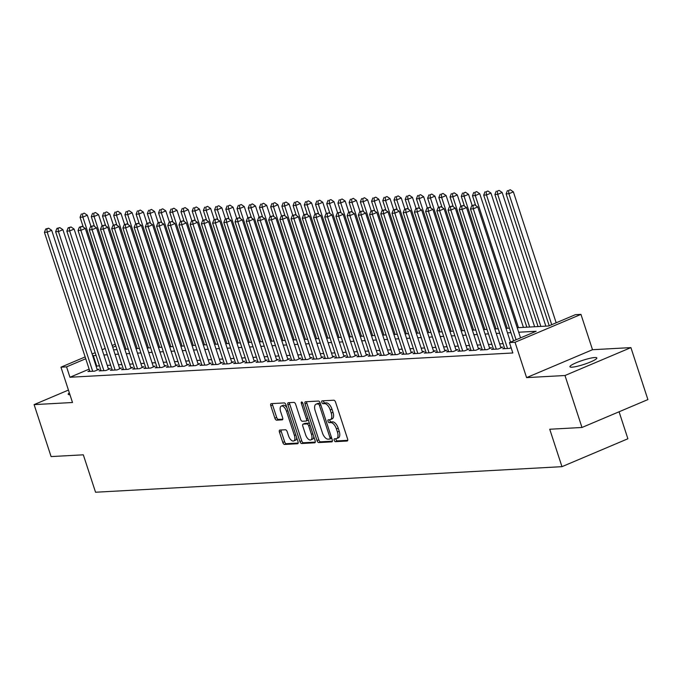 <?xml version="1.0" encoding="UTF-8"?>
<svg xmlns="http://www.w3.org/2000/svg" width="682" height="682" viewBox="0 0 682 682"><rect width="100%" height="100%" fill="white"/><g stroke="black" fill="none" stroke-linecap="round" stroke-linejoin="round"><path stroke-width="1.02" d="M334.214 440.274A1.517 0.733 -112.9 0 0 335.45 441.663L347.147 441.024A2.174 1.049 -112.9 0 0 347.326 440.981A2.174 1.049 -112.9 0 0 347.581 438.918L335.578 402.192A2.174 1.049 -112.9 0 0 333.805 400.215L322.117 400.854A1.517 0.733 -112.9 0 0 321.989 400.88A1.517 0.733 -112.9 0 0 321.81 402.32A1.517 0.733 -112.9 0 0 323.046 403.71L324.564 403.625A6.948 3.367 -112.9 0 1 330.216 409.959L331.213 413.019A6.948 3.367 -112.9 0 1 330.403 419.618A6.948 3.367 -112.9 0 1 329.832 419.745L328.315 419.831A1.517 0.733 -112.9 0 0 328.195 419.856A1.517 0.733 -112.9 0 0 328.016 421.297A1.517 0.733 -112.9 0 0 329.253 422.687L330.761 422.601A6.948 3.367 -112.9 0 1 336.422 428.935L337.42 431.996A6.948 3.367 -112.9 0 1 336.61 438.594A6.948 3.367 -112.9 0 1 336.03 438.722L334.521 438.807A1.517 0.733 -112.9 0 0 334.393 438.833A1.517 0.733 -112.9 0 0 334.214 440.274M335.868 438.731A1.517 0.733 -112.9 0 0 335.996 439.523A1.517 0.733 -112.9 0 0 337.232 440.904L347.735 440.333M323.464 400.777A1.517 0.733 -112.9 0 0 323.592 401.57A1.517 0.733 -112.9 0 0 324.828 402.951L326.346 402.874L324.564 403.625M329.662 419.754A1.517 0.733 -112.9 0 0 329.798 420.547A1.517 0.733 -112.9 0 0 331.034 421.928L332.543 421.851L330.761 422.601M571.968 367.18A14.16 2.131 -18.1 0 0 587.424 363.199A14.16 2.131 -18.1 0 0 596.835 357.956A14.16 2.131 -18.1 0 0 594.781 357.53A14.16 2.131 -18.1 0 0 579.325 361.52A14.16 2.131 -18.1 0 0 569.913 366.754A14.16 2.131 -18.1 0 0 571.968 367.18M279.876 430.061A2.174 1.049 -112.9 0 0 279.697 430.103A2.174 1.049 -112.9 0 0 279.45 432.166L282.817 442.473A2.174 1.049 -112.9 0 0 284.582 444.451L297.565 443.735A2.174 1.049 -112.9 0 0 297.744 443.701A2.174 1.049 -112.9 0 0 298 441.638L285.997 404.912A2.174 1.049 -112.9 0 0 284.232 402.926L271.24 403.642A2.174 1.049 -112.9 0 0 271.061 403.684A2.174 1.049 -112.9 0 0 270.805 405.739L274.88 418.185A2.174 1.049 -112.9 0 0 276.645 420.172L282.203 419.865A2.174 1.049 -112.9 0 0 282.382 419.822A2.174 1.049 -112.9 0 0 282.638 417.759L280.617 411.587A5.806 2.813 -112.9 0 1 281.299 406.08A5.806 2.813 -112.9 0 1 286.508 411.272L294.411 435.448A5.806 2.813 -112.9 0 1 293.729 440.956A5.806 2.813 -112.9 0 1 288.52 435.772L287.207 431.74A2.174 1.049 -112.9 0 0 285.434 429.762L279.876 430.061M89.137 369.132L69.956 377.257L66.555 366.865L60.954 367.172L85.148 356.925M581.976 427.478L564.986 375.509L630.91 347.607L647.9 399.584L581.976 427.478L549.735 429.242L561.968 466.667L95.548 492.233L83.323 454.817L51.09 456.582L34.1 404.614L72.505 402.508L60.954 367.172M630.91 347.607L592.513 349.713L526.589 377.615L564.986 375.509M526.589 377.615L515.038 342.27L509.428 342.586L536.154 331.273L518.687 332.228M69.956 377.257L512.83 352.978L509.428 342.586M317.036 440.589A2.174 1.049 -112.9 0 0 318.809 442.575L331.793 441.859A2.174 1.049 -112.9 0 0 331.972 441.817A2.174 1.049 -112.9 0 0 332.228 439.762L320.225 403.036A2.174 1.049 -112.9 0 0 318.451 401.05L305.468 401.766A2.174 1.049 -112.9 0 0 305.289 401.809A2.174 1.049 -112.9 0 0 305.033 403.863L317.036 440.589L318.818 439.839A2.174 1.049 -112.9 0 0 320.591 441.817L332.39 441.169M314.683 442.797L301.691 443.513A2.174 1.049 -112.9 0 1 299.927 441.535L287.923 404.801A2.174 1.049 -112.9 0 1 288.179 402.747A2.174 1.049 -112.9 0 1 288.358 402.704L293.916 402.397A2.174 1.049 -112.9 0 1 295.681 404.375L300.549 419.277A2.174 1.049 -112.9 0 0 302.314 421.254L306.005 421.05A2.174 1.049 -112.9 0 0 306.184 421.007A2.174 1.049 -112.9 0 0 306.44 418.953L301.367 403.446A1.517 0.733 -112.9 0 1 301.546 402.005A1.517 0.733 -112.9 0 1 302.91 403.36L315.118 440.7A2.174 1.049 -112.9 0 1 314.862 442.763A2.174 1.049 -112.9 0 1 314.683 442.797L315.016 442.661M68.439 390.078L34.1 404.614M504.518 348.025L502.762 348.766L509.488 348.4L511.108 347.718M493.299 348.638L491.552 349.38L498.278 349.014L502.728 347.129L500.767 347.24M482.089 349.252L480.333 350.002L487.059 349.627L491.517 347.743L489.557 347.854M470.878 349.875L469.122 350.616L475.848 350.241L480.307 348.357L478.346 348.468M459.668 350.488L457.912 351.23L464.638 350.855L469.097 348.971L467.127 349.082M448.458 351.102L446.701 351.844L453.428 351.477L457.878 349.585L455.917 349.695M437.239 351.716L435.491 352.458L442.217 352.091L446.667 350.207L444.707 350.309M426.028 352.33L424.272 353.071L431.007 352.705L435.457 350.821L433.496 350.923M414.818 352.944L413.062 353.685L419.788 353.319L424.247 351.435L422.286 351.537M403.608 353.557L401.851 354.299L408.578 353.932L413.036 352.048L411.076 352.151M392.397 354.171L390.641 354.913L397.367 354.546L401.826 352.662L399.857 352.773M381.178 354.785L379.431 355.527L386.157 355.16L390.607 353.276L388.646 353.387M369.968 355.399L368.212 356.149L374.947 355.774L379.397 353.89L377.436 354.001M358.758 356.021L357.001 356.763L363.728 356.388L368.186 354.504L366.225 354.614M347.547 356.635L345.791 357.377L352.517 357.001L356.976 355.117L355.015 355.228M336.337 357.249L334.581 357.99L341.307 357.624L345.765 355.731L343.796 355.842M325.126 357.862L323.37 358.604L330.097 358.238L334.547 356.354L332.586 356.456M313.908 358.476L312.16 359.218L318.886 358.851L323.336 356.967L321.375 357.07M302.697 359.09L300.941 359.832L307.667 359.465L312.126 357.581L310.165 357.683M291.487 359.704L289.731 360.446L296.457 360.079L300.915 358.195L298.955 358.306M280.276 360.318L278.52 361.059L285.247 360.693L289.705 358.809L287.736 358.92M269.066 360.931L267.31 361.673L274.036 361.307L278.486 359.423L276.525 359.533M257.847 361.545L256.1 362.295L262.826 361.92L267.276 360.036L265.315 360.147M246.637 362.168L244.881 362.909L251.615 362.534L256.065 360.65L254.105 360.761M235.426 362.781L233.67 363.523L240.396 363.156L244.855 361.264L242.894 361.375M224.216 363.395L222.46 364.137L229.186 363.77L233.645 361.878L231.684 361.989M213.006 364.009L211.25 364.751L217.976 364.384L222.434 362.5L220.465 362.602M201.795 364.623L200.039 365.364L206.765 364.998L211.215 363.114L209.255 363.216M190.576 365.237L188.829 365.978L195.555 365.612L200.005 363.728L198.044 363.83M179.366 365.85L177.61 366.592L184.336 366.225L188.795 364.341L186.834 364.452M168.156 366.464L166.399 367.206L173.126 366.839L177.584 364.955L175.624 365.066M156.945 367.078L155.189 367.82L161.915 367.453L166.374 365.569L164.405 365.68M145.735 367.692L143.979 368.442L150.705 368.067L155.155 366.183L153.194 366.294M134.516 368.314L132.768 369.056L139.495 368.681L143.945 366.797L141.984 366.907M123.306 368.928L121.549 369.67L128.284 369.303L132.734 367.41L130.774 367.521M112.095 369.542L110.339 370.283L117.065 369.917L121.524 368.033L119.563 368.135M100.885 370.156L99.129 370.897L105.855 370.531L110.314 368.647L108.353 368.749M503.086 343.668L499.659 343.856M491.875 344.282L488.448 344.47M480.665 344.896L477.238 345.083M469.455 345.51L466.028 345.697M458.244 346.124L454.809 346.311M447.025 346.737L443.598 346.925M435.815 347.351L432.388 347.539M424.605 347.965L421.178 348.152M413.394 348.579L409.967 348.766M402.184 349.193L398.757 349.389M390.965 349.815L387.538 350.002M379.755 350.429L376.328 350.616M368.544 351.042L365.117 351.23M357.334 351.656L353.907 351.844M346.124 352.27L342.696 352.458M334.913 352.884L331.478 353.071M323.694 353.498L320.267 353.685M312.484 354.111L309.057 354.299M301.274 354.725L297.846 354.913M290.063 355.339L286.636 355.535M278.853 355.961L275.426 356.149M267.634 356.575L264.207 356.763M256.423 357.189L252.996 357.377M245.213 357.803L241.786 357.99M234.003 358.417L230.576 358.604M222.792 359.03L219.365 359.218M211.573 359.644L208.146 359.832M200.363 360.258L196.936 360.446M189.153 360.872L185.726 361.059M177.942 361.486L174.515 361.682M166.732 362.108L163.305 362.295M155.522 362.722L152.086 362.909M144.303 363.336L140.876 363.523M133.092 363.949L129.665 364.137M121.882 364.563L118.455 364.751M110.672 365.177L107.245 365.364M99.461 365.791L96.102 366.191M89.674 370.769L87.918 371.511L94.645 371.144L99.103 369.26L97.134 369.363M561.968 466.667L627.892 438.765L619.077 411.775M517.212 327.718L548.626 325.996L575.352 314.683L580.962 314.376L515.038 342.27M592.513 349.713L580.962 314.376M92.113 353.984L95.173 352.688M102.138 349.738L105.199 348.442M112.163 345.501L115.224 344.197M96.06 355.399L92.701 355.799M85.744 358.741L66.555 366.865M510.903 332.654L507.476 332.842M499.693 333.268L496.266 333.455M488.483 333.882L485.055 334.069M477.264 334.504L473.837 334.692M466.053 335.118L462.626 335.305M454.843 335.732L451.416 335.919M443.632 336.345L440.205 336.533M432.422 336.959L428.995 337.147M421.203 337.573L417.776 337.76M409.993 338.187L406.566 338.374M398.782 338.801L395.355 338.988M387.572 339.414L384.145 339.602M376.362 340.028L372.935 340.216M365.151 340.65L361.724 340.838M353.932 341.264L350.505 341.452M342.722 341.878L339.295 342.066M331.512 342.492L328.085 342.679M320.301 343.106L316.874 343.293M309.091 343.719L305.664 343.907M297.872 344.333L294.445 344.521M286.662 344.947L283.235 345.135M275.451 345.561L272.024 345.748M264.241 346.175L260.814 346.371M253.031 346.797L249.603 346.985M241.82 347.411L238.385 347.598M230.601 348.025L227.174 348.212M219.391 348.638L215.964 348.826M208.18 349.252L204.753 349.44M196.97 349.866L193.543 350.054M185.76 350.48L182.333 350.667M174.541 351.094L171.114 351.281M163.33 351.707L159.903 351.895M152.12 352.321L148.693 352.517M140.91 352.944L137.483 353.131M129.699 353.557L126.272 353.745M118.48 354.171L115.053 354.359M107.27 354.785L103.843 354.972M113.579 349.84L117.006 349.653M124.797 349.227L128.225 349.039M136.008 348.613L139.435 348.425M147.218 347.999L150.645 347.811M158.429 347.385L161.856 347.198M169.639 346.771L173.066 346.584M180.849 346.158L184.285 345.97M192.068 345.544L195.495 345.356M203.279 344.93L206.706 344.742M214.489 344.308L217.916 344.12M225.699 343.694L229.126 343.506M236.91 343.08L240.337 342.893M248.129 342.466L251.556 342.279M259.339 341.853L262.766 341.665M270.549 341.239L273.976 341.051M281.76 340.625L285.187 340.437M292.97 340.011L296.397 339.824M304.189 339.397L307.616 339.21M315.399 338.784L318.826 338.596M326.61 338.161L330.037 337.974M337.82 337.547L341.247 337.36M349.031 336.934L352.458 336.746M360.241 336.32L363.677 336.132M371.46 335.706L374.887 335.518M382.67 335.092L386.097 334.905M393.881 334.478L397.308 334.291M405.091 333.865L408.518 333.677M416.301 333.251L419.728 333.063M427.52 332.637L430.947 332.449M438.731 332.015L442.158 331.827M449.941 331.401L453.368 331.213M461.151 330.787L464.578 330.6M472.362 330.173L475.789 329.986M483.581 329.559L487.008 329.372M494.791 328.946L498.218 328.758M506.001 328.332L509.428 328.144M115.821 346.013L112.752 347.308M96.682 365.944L93.281 355.552M69.351 392.866A14.16 2.131 -18.1 0 0 68.183 394.264A14.16 2.131 -18.1 0 0 69.948 394.699M336.61 438.594L338.391 437.835A6.948 3.367 -112.9 0 0 339.201 431.246L337.42 431.996M332.543 421.851A6.948 3.367 -112.9 0 1 338.204 428.185L339.201 431.246M330.403 419.618L332.185 418.859A6.948 3.367 -112.9 0 0 332.995 412.269L331.213 413.019M326.346 402.874A6.948 3.367 -112.9 0 1 331.998 409.209L332.995 412.269M306.661 401.698A2.174 1.049 -112.9 0 0 306.815 403.113L318.818 439.839M329.653 439.072A1.517 0.733 -112.9 0 0 329.773 439.046A1.517 0.733 -112.9 0 0 329.952 437.597L319.415 405.364A1.517 0.733 -112.9 0 0 318.179 403.974L316.584 404.059A6.948 3.367 -112.9 0 0 316.005 404.196A6.948 3.367 -112.9 0 0 315.195 410.786L322.398 432.823A6.948 3.367 -112.9 0 0 328.051 439.157L329.653 439.072M329.883 438.969L331.435 438.313A1.517 0.733 -112.9 0 0 331.554 438.287A1.517 0.733 -112.9 0 0 331.708 438.168M320.318 403.335A1.517 0.733 -112.9 0 0 319.96 403.224L318.179 403.974M316.005 404.196L317.786 403.437A6.948 3.367 -112.9 0 1 318.366 403.309L319.96 403.224M315.272 442.107L303.473 442.754L301.691 443.513M289.543 402.636A2.174 1.049 -112.9 0 0 289.705 404.051L301.708 440.777A2.174 1.049 -112.9 0 0 303.473 442.754M306.337 420.913L307.787 420.3A2.174 1.049 -112.9 0 0 307.966 420.257A2.174 1.049 -112.9 0 0 308.307 419.873M305.604 434.732A5.806 2.813 -112.9 0 0 310.813 439.916A5.806 2.813 -112.9 0 0 311.486 434.408L308.707 425.892A2.174 1.049 -112.9 0 0 306.934 423.906L303.251 424.11A2.174 1.049 -112.9 0 0 303.072 424.153A2.174 1.049 -112.9 0 0 302.817 426.207L305.604 434.732M310.813 439.916L312.595 439.165A5.806 2.813 -112.9 0 0 313.771 436.582M309.5 423.513A2.174 1.049 -112.9 0 0 308.716 423.155L306.934 423.906M304.701 423.496A2.174 1.049 -112.9 0 1 304.854 423.394A2.174 1.049 -112.9 0 1 305.033 423.36L308.716 423.155M293.729 440.956L295.511 440.205A5.806 2.813 -112.9 0 0 296.687 437.622M286.883 407.631A5.806 2.813 -112.9 0 0 283.081 405.33L281.299 406.08M272.433 403.574A2.174 1.049 -112.9 0 0 272.587 404.989L276.662 417.435A2.174 1.049 -112.9 0 0 278.427 419.413L282.791 419.174M281.069 430.001A2.174 1.049 -112.9 0 0 281.231 431.408L284.599 441.714A2.174 1.049 -112.9 0 0 286.363 443.692L298.162 443.053M556.171 322.799L513.376 191.855L508.917 193.739L506.112 193.893L549.215 325.749M551.721 324.683L508.917 193.739L508.533 190.517L510.315 189.767L508.533 190.517M506.112 193.893L507.408 190.585M510.315 189.767L513.376 191.855M520.537 337.88L477.732 206.936L473.282 208.82L516.078 339.764M472.89 205.597L474.672 204.847L471.774 205.666L472.89 205.597L473.282 208.82L470.478 208.973L513.572 340.829M477.732 206.936L474.672 204.847M471.774 205.666L470.478 208.973M545.856 326.149L502.157 192.469L497.707 194.361L494.902 194.515L538.064 326.576M540.869 326.422L497.707 194.361L497.314 191.139L499.096 190.38L497.314 191.139M494.902 194.515L496.198 191.199M499.096 190.38L502.157 192.469M534.637 326.763L490.946 193.083L486.496 194.975L483.691 195.129L526.854 327.19M529.658 327.036L486.496 194.975L486.104 191.753L487.886 190.994L486.104 191.753M483.691 195.129L484.987 191.812M487.886 190.994L490.946 193.083M523.426 327.377L479.736 193.705L475.286 195.589L472.481 195.743L475.678 205.529M518.448 327.65L475.286 195.589L474.894 192.367L476.675 191.608L474.894 192.367M472.481 195.743L473.777 192.426M476.675 191.608L479.736 193.705M472.174 205.495L468.525 194.319L464.067 196.203L461.271 196.356L464.468 206.152M507.238 328.264L464.067 196.203L463.683 192.98L465.465 192.222L463.683 192.98M461.271 196.356L462.558 193.04M465.465 192.222L468.525 194.319M510.511 342.125L466.522 207.55L462.072 209.434L507.527 348.511M461.68 206.22L463.462 205.461L460.563 206.279L461.68 206.22L462.072 209.434L459.267 209.587L504.723 348.664M466.522 207.55L463.462 205.461M460.563 206.279L459.267 209.587M500.972 347.871L455.312 208.163L450.853 210.056L496.308 349.124M450.47 206.834L452.251 206.075L449.344 206.893L450.47 206.834L450.853 210.056L448.057 210.209L493.512 349.278M455.312 208.163L452.251 206.075M449.344 206.893L448.057 210.209M489.761 348.485L444.101 208.786L439.643 210.67L485.098 349.738M439.259 207.447L441.041 206.689L438.134 207.507L439.259 207.447L439.643 210.67L436.847 210.823L482.302 349.892M444.101 208.786L441.041 206.689M438.134 207.507L436.847 210.823M478.551 349.099L432.891 209.4L428.432 211.284L473.888 350.352M428.049 208.061L429.831 207.302L426.923 208.121L428.049 208.061L428.432 211.284L425.628 211.437L471.083 350.505M432.891 209.4L429.831 207.302M426.923 208.121L425.628 211.437M460.964 206.109L457.315 194.933L452.857 196.817L450.052 196.97L453.257 206.765M496.019 328.877L452.857 196.817L452.473 193.594L454.255 192.844L452.473 193.594M450.052 196.97L451.348 193.654M454.255 192.844L457.315 194.933M467.341 349.713L421.672 210.013L417.222 211.897L462.677 350.966M416.83 208.675L418.612 207.916L415.713 208.735L416.83 208.675L417.222 211.897L414.417 212.051L459.873 351.119M421.672 210.013L418.612 207.916M415.713 208.735L414.417 212.051M449.753 206.723L446.105 195.546L441.646 197.43L438.841 197.584L442.047 207.379M484.808 329.491L441.646 197.43L441.263 194.208L443.044 193.458L441.263 194.208M438.841 197.584L440.137 194.268M443.044 193.458L446.105 195.546M456.13 350.335L410.462 210.627L406.012 212.511L451.467 351.58M405.62 209.289L407.401 208.539L404.503 209.348L405.62 209.289L406.012 212.511L403.207 212.665L448.662 351.733M410.462 210.627L407.401 208.539M404.503 209.348L403.207 212.665M438.543 207.337L434.886 196.16L430.436 198.044L427.631 198.198L430.828 207.993M473.598 330.105L430.436 198.044L430.044 194.822L431.825 194.072L430.044 194.822M427.631 198.198L428.927 194.882M431.825 194.072L434.886 196.16M444.911 350.949L399.251 211.241L394.801 213.125L440.257 352.193M394.409 209.903L396.191 209.152L393.292 209.962L394.409 209.903L394.801 213.125L391.997 213.278L437.452 352.347M399.251 211.241L396.191 209.152M393.292 209.962L391.997 213.278M427.333 207.95L423.675 196.774L419.225 198.658L416.421 198.812L419.618 208.607M462.387 330.719L419.225 198.658L418.833 195.436L420.615 194.685L418.833 195.436M416.421 198.812L417.716 195.495M420.615 194.685L423.675 196.774M433.701 351.562L388.041 211.855L383.582 213.739L429.038 352.807M383.199 210.516L384.98 209.766L382.073 210.576L383.199 210.516L383.582 213.739L380.786 213.892L426.241 352.961M388.041 211.855L384.98 209.766M382.073 210.576L380.786 213.892M416.114 208.564L412.465 197.388L408.007 199.272L405.21 199.425L408.407 209.221M451.177 331.333L408.007 199.272L407.623 196.049L409.405 195.299L407.623 196.049M405.21 199.425L406.498 196.118M409.405 195.299L412.465 197.388M404.903 209.178L401.255 198.002L396.796 199.886L393.991 200.039L397.197 209.834M439.967 331.955L396.796 199.886L396.413 196.663L398.194 195.913L396.413 196.663M393.991 200.039L395.287 196.731M398.194 195.913L401.255 198.002M393.693 209.792L390.044 198.615L385.586 200.508L382.781 200.661L385.986 210.448M428.748 332.569L385.586 200.508L385.202 197.286L386.984 196.527L385.202 197.286M382.781 200.661L384.077 197.345M386.984 196.527L390.044 198.615M382.483 210.406L378.825 199.238L374.375 201.122L371.571 201.275L374.776 211.062M417.537 333.183L374.375 201.122L373.983 197.899L375.765 197.141L373.983 197.899M371.571 201.275L372.866 197.959M375.765 197.141L378.825 199.238M371.272 211.019L367.615 199.852L363.165 201.736L360.36 201.889L363.557 211.676M406.327 333.796L363.165 201.736L362.773 198.513L364.555 197.754L362.773 198.513M360.36 201.889L361.656 198.573M364.555 197.754L367.615 199.852M360.053 211.642L356.405 200.465L351.955 202.349L349.15 202.503L352.347 212.298M395.117 334.41L351.955 202.349L351.562 199.127L353.344 198.368L351.562 199.127M349.15 202.503L350.446 199.187M353.344 198.368L356.405 200.465M348.843 212.255L345.194 201.079L340.736 202.963L337.94 203.117L341.136 212.912M383.906 335.024L340.736 202.963L340.352 199.741L342.134 198.991L340.352 199.741M337.94 203.117L339.227 199.8M342.134 198.991L345.194 201.079M337.633 212.869L333.984 201.693L329.525 203.577L326.721 203.73L329.926 213.526M372.687 335.638L329.525 203.577L329.142 200.355L330.923 199.604L329.142 200.355M326.721 203.73L328.016 200.414M330.923 199.604L333.984 201.693M326.422 213.483L322.765 202.307L318.315 204.191L315.51 204.344L318.716 214.139M361.477 336.252L318.315 204.191L317.923 200.968L319.705 200.218L317.923 200.968M315.51 204.344L316.806 201.028M319.705 200.218L322.765 202.307M315.212 214.097L311.555 202.921L307.105 204.805L304.3 204.958L307.497 214.753M350.267 336.865L307.105 204.805L306.712 201.582L308.494 200.832L306.712 201.582M304.3 204.958L305.596 201.65M308.494 200.832L311.555 202.921M304.002 214.711L300.344 203.534L295.894 205.418L293.09 205.572L296.286 215.367M339.056 337.479L295.894 205.418L295.502 202.196L297.284 201.446L295.502 202.196M293.09 205.572L294.385 202.264M297.284 201.446L300.344 203.534M292.783 215.324L289.134 204.148L284.675 206.032L281.879 206.186L285.076 215.981M327.846 338.102L284.675 206.032L284.292 202.818L286.073 202.06L284.292 202.818M281.879 206.186L283.166 202.878M286.073 202.06L289.134 204.148M422.49 352.176L376.831 212.469L372.372 214.353L417.827 353.429M371.988 211.13L373.77 210.38L370.863 211.198L371.988 211.13L372.372 214.353L369.567 214.506L415.023 353.583M376.831 212.469L373.77 210.38M370.863 211.198L369.567 214.506M411.28 352.79L365.62 213.082L361.162 214.966L406.617 354.043M360.778 211.744L362.56 210.994L359.653 211.812L360.778 211.744L361.162 214.966L358.357 215.12L403.812 354.197M365.62 213.082L362.56 210.994M359.653 211.812L358.357 215.12M400.07 353.404L354.401 213.696L349.951 215.58L395.407 354.657M349.559 212.366L351.341 211.608L348.442 212.426L349.559 212.366L349.951 215.58L347.147 215.734L392.602 354.81M354.401 213.696L351.341 211.608M348.442 212.426L347.147 215.734M388.859 354.018L343.191 214.31L338.741 216.203L384.196 355.271M338.349 212.98L340.13 212.221L337.232 213.04L338.349 212.98L338.741 216.203L335.936 216.356L381.391 355.424M343.191 214.31L340.13 212.221M337.232 213.04L335.936 216.356M377.64 354.631L331.981 214.932L327.522 216.816L372.977 355.885M327.138 213.594L328.92 212.835L326.013 213.654L327.138 213.594L327.522 216.816L324.726 216.97L370.181 356.038M331.981 214.932L328.92 212.835M326.013 213.654L324.726 216.97M366.43 355.245L320.77 215.546L316.312 217.43L361.767 356.498M315.928 214.208L317.71 213.449L314.803 214.267L315.928 214.208L316.312 217.43L313.507 217.584L358.962 356.652M320.77 215.546L317.71 213.449M314.803 214.267L313.507 217.584M355.22 355.859L309.56 216.16L305.101 218.044L350.557 357.112M304.718 214.821L306.499 214.063L303.592 214.881L304.718 214.821L305.101 218.044L302.297 218.197L347.752 357.266M309.56 216.16L306.499 214.063M303.592 214.881L302.297 218.197M344.009 356.481L298.341 216.774L293.891 218.658L339.346 357.726M293.499 215.435L295.28 214.685L292.382 215.495L293.499 215.435L293.891 218.658L291.086 218.811L336.541 357.88M298.341 216.774L295.28 214.685M292.382 215.495L291.086 218.811M332.799 357.095L287.131 217.388L282.68 219.272L328.136 358.34M282.288 216.049L284.07 215.299L281.172 216.109L282.288 216.049L282.68 219.272L279.876 219.425L325.331 358.493M287.131 217.388L284.07 215.299M281.172 216.109L279.876 219.425M321.58 357.709L275.92 218.001L271.47 219.885L316.925 358.954M271.078 216.663L272.86 215.913L269.961 216.723L271.078 216.663L271.47 219.885L268.665 220.039L314.121 359.107M275.92 218.001L272.86 215.913M269.961 216.723L268.665 220.039M310.37 358.323L264.71 218.615L260.251 220.499L305.707 359.576M259.868 217.277L261.649 216.526L258.742 217.345L259.868 217.277L260.251 220.499L257.455 220.653L302.91 359.729M264.71 218.615L261.649 216.526M258.742 217.345L257.455 220.653M299.159 358.937L253.499 219.229L249.041 221.113L294.496 360.19M248.657 217.89L250.439 217.14L247.532 217.959L248.657 217.89L249.041 221.113L246.236 221.266L291.691 360.343M253.499 219.229L250.439 217.14M247.532 217.959L246.236 221.266M281.572 215.938L277.924 204.762L273.465 206.655L270.66 206.808L273.866 216.595M316.627 338.715L273.465 206.655L273.081 203.432L274.863 202.673L273.081 203.432M270.66 206.808L271.956 203.492M274.863 202.673L277.924 204.762M270.362 216.552L266.713 205.384L262.255 207.268L259.45 207.422L262.655 217.208M305.417 339.329L262.255 207.268L261.871 204.046L263.653 203.287L261.871 204.046M259.45 207.422L260.746 204.106M263.653 203.287L266.713 205.384M259.151 217.166L255.494 205.998L251.044 207.882L248.239 208.036L251.445 217.822M294.206 339.943L251.044 207.882L250.652 204.66L252.434 203.901L250.652 204.66M248.239 208.036L249.535 204.719M252.434 203.901L255.494 205.998M247.941 217.788L244.284 206.612L239.834 208.496L237.029 208.649L240.226 218.445M282.996 340.557L239.834 208.496L239.442 205.273L241.223 204.515L239.442 205.273M237.029 208.649L238.325 205.333M241.223 204.515L244.284 206.612M287.949 359.55L242.289 219.843L237.83 221.727L283.286 360.804M237.438 218.513L239.22 217.754L236.322 218.572L237.438 218.513L237.83 221.727L235.026 221.88L280.481 360.957M242.289 219.843L239.22 217.754M236.322 218.572L235.026 221.88M276.739 360.164L231.07 220.457L226.62 222.349L272.075 361.417M226.228 219.127L228.01 218.368L225.111 219.186L226.228 219.127L226.62 222.349L223.815 222.502L269.271 361.571M231.07 220.457L228.01 218.368M225.111 219.186L223.815 222.502M265.52 360.778L219.86 221.079L215.41 222.963L260.865 362.031M215.018 219.74L216.799 218.982L213.901 219.8L215.018 219.74L215.41 222.963L212.605 223.116L258.06 362.185M219.86 221.079L216.799 218.982M213.901 219.8L212.605 223.116M254.309 361.392L208.649 221.693L204.191 223.577L249.646 362.645M203.807 220.354L205.589 219.595L202.682 220.414L203.807 220.354L204.191 223.577L201.395 223.73L246.85 362.798M208.649 221.693L205.589 219.595M202.682 220.414L201.395 223.73M236.722 218.402L233.073 207.226L228.615 209.11L225.819 209.263L229.016 219.058M271.786 341.171L228.615 209.11L228.231 205.887L230.013 205.137L228.231 205.887M225.819 209.263L227.106 205.947M230.013 205.137L233.073 207.226M243.099 362.006L197.439 222.306L192.98 224.19L238.436 363.259M192.597 220.968L194.379 220.209L191.471 221.028L192.597 220.968L192.98 224.19L190.176 224.344L235.631 363.412M197.439 222.306L194.379 220.209M191.471 221.028L190.176 224.344M225.512 219.016L221.863 207.84L217.405 209.724L214.6 209.877L217.805 219.672M260.575 341.784L217.405 209.724L217.021 206.501L218.803 205.751L217.021 206.501M214.6 209.877L215.896 206.561M218.803 205.751L221.863 207.84M231.889 362.628L186.229 222.92L181.77 224.804L227.225 363.873M181.386 221.582L183.168 220.832L180.261 221.641L181.386 221.582L181.77 224.804L178.965 224.958L224.421 364.026M186.229 222.92L183.168 220.832M180.261 221.641L178.965 224.958M214.301 219.63L210.653 208.453L206.194 210.337L203.389 210.491L206.595 220.286M249.356 342.398L206.194 210.337L205.811 207.115L207.592 206.365L205.811 207.115M203.389 210.491L204.685 207.175M207.592 206.365L210.653 208.453M220.678 363.242L175.01 223.534L170.56 225.418L216.015 364.486M170.168 222.196L171.949 221.445L169.051 222.255L170.168 222.196L170.56 225.418L167.755 225.572L213.21 364.64M175.01 223.534L171.949 221.445M169.051 222.255L167.755 225.572M203.091 220.243L199.434 209.067L194.984 210.951L192.179 211.105L195.384 220.9M238.146 343.012L194.984 210.951L194.592 207.729L196.373 206.978L194.592 207.729M192.179 211.105L193.475 207.797M196.373 206.978L199.434 209.067M209.468 363.856L163.799 224.148L159.349 226.032L204.805 365.1M158.957 222.809L160.739 222.059L157.84 222.869L158.957 222.809L159.349 226.032L156.545 226.185L202 365.254M163.799 224.148L160.739 222.059M157.84 222.869L156.545 226.185M191.881 220.857L188.223 209.681L183.773 211.565L180.969 211.718L184.166 221.514M226.935 343.626L183.773 211.565L183.381 208.342L185.163 207.592L183.381 208.342M180.969 211.718L182.265 208.411M185.163 207.592L188.223 209.681M198.249 364.469L152.589 224.762L148.13 226.646L193.586 365.723M147.747 223.423L149.529 222.673L146.621 223.491L147.747 223.423L148.13 226.646L145.334 226.799L190.79 365.876M152.589 224.762L149.529 222.673M146.621 223.491L145.334 226.799M180.67 221.471L177.013 210.295L172.563 212.179L169.758 212.332L172.955 222.127M215.725 344.248L172.563 212.179L172.171 208.965L173.953 208.206L172.171 208.965M169.758 212.332L171.054 209.024M173.953 208.206L177.013 210.295M187.038 365.083L141.379 225.375L136.92 227.259L182.375 366.336M136.536 224.037L138.318 223.287L135.411 224.105L136.536 224.037L136.92 227.259L134.124 227.413L179.579 366.49M141.379 225.375L138.318 223.287M135.411 224.105L134.124 227.413M169.451 222.085L165.803 210.909L161.344 212.801L158.548 212.955L161.745 222.741M204.515 344.862L161.344 212.801L160.961 209.579L162.742 208.82L160.961 209.579M158.548 212.955L159.835 209.638M162.742 208.82L165.803 210.909M175.828 365.697L130.168 225.989L125.71 227.873L171.165 366.95M125.326 224.659L127.108 223.901L124.201 224.719L125.326 224.659L125.71 227.873L122.905 228.035L168.36 367.104M130.168 225.989L127.108 223.901M124.201 224.719L122.905 228.035M158.241 222.699L154.592 211.531L150.134 213.415L147.329 213.568L150.534 223.355M193.296 345.476L150.134 213.415L149.75 210.192L151.532 209.434L149.75 210.192M147.329 213.568L148.625 210.252M151.532 209.434L154.592 211.531M164.618 366.311L118.949 226.603L114.499 228.496L159.955 367.564M114.107 225.273L115.889 224.514L112.99 225.333L114.107 225.273L114.499 228.496L111.695 228.649L157.15 367.717M118.949 226.603L115.889 224.514M112.99 225.333L111.695 228.649M147.031 223.312L143.382 212.145L138.923 214.029L136.119 214.182L139.324 223.969M182.085 346.089L138.923 214.029L138.531 210.806L140.322 210.047L138.531 210.806M136.119 214.182L137.414 210.866M140.322 210.047L143.382 212.145M153.407 366.925L107.739 227.225L103.289 229.109L148.744 368.178M102.897 225.887L104.678 225.128L101.78 225.947L102.897 225.887L103.289 229.109L100.484 229.263L145.939 368.331M107.739 227.225L104.678 225.128M101.78 225.947L100.484 229.263M135.82 223.935L132.163 212.758L127.713 214.642L124.908 214.796L128.105 224.591M170.875 346.703L127.713 214.642L127.321 211.42L129.103 210.661L127.321 211.42M124.908 214.796L126.204 211.48M129.103 210.661L132.163 212.758M142.188 367.538L96.529 227.839L92.079 229.723L137.534 368.792M91.686 226.501L93.468 225.742L90.57 226.56L91.686 226.501L92.079 229.723L89.274 229.877L134.729 368.945M96.529 227.839L93.468 225.742M90.57 226.56L89.274 229.877M124.61 224.548L120.953 213.372L116.503 215.256L113.698 215.41L116.895 225.205M159.665 347.317L116.503 215.256L116.111 212.034L117.892 211.284L116.111 212.034M113.698 215.41L114.994 212.093M117.892 211.284L120.953 213.372M130.978 368.152L85.318 228.453L80.86 230.337L126.315 369.405M80.476 227.115L82.258 226.364L79.351 227.174L80.476 227.115L80.86 230.337L78.063 230.49L123.519 369.559M85.318 228.453L82.258 226.364M79.351 227.174L78.063 230.49M113.391 225.162L109.742 213.986L105.284 215.87L102.488 216.024L105.684 225.819M148.454 347.931L105.284 215.87L104.9 212.648L106.682 211.897L104.9 212.648M102.488 216.024L103.775 212.707M106.682 211.897L109.742 213.986M119.768 368.774L74.108 229.067L69.649 230.951L115.105 370.019M69.266 227.728L71.047 226.978L68.14 227.788L69.266 227.728L69.649 230.951L66.845 231.104L112.3 370.173M74.108 229.067L71.047 226.978M68.14 227.788L66.845 231.104M102.181 225.776L98.532 214.6L94.073 216.484L91.269 216.637L94.474 226.433M137.244 348.545L94.073 216.484L93.69 213.261L95.471 212.511L93.69 213.261M91.269 216.637L92.564 213.321M95.471 212.511L98.532 214.6M108.557 369.388L62.897 229.681L58.439 231.565L103.894 370.633M58.055 228.342L59.837 227.592L56.93 228.402L58.055 228.342L58.439 231.565L55.634 231.718L101.089 370.786M62.897 229.681L59.837 227.592M56.93 228.402L55.634 231.718M90.97 226.39L87.322 215.214L82.863 217.098L80.058 217.251L83.264 227.046M126.025 349.158L82.863 217.098L82.479 213.875L84.261 213.125L82.479 213.875M80.058 217.251L81.354 213.943M84.261 213.125L87.322 215.214M97.347 370.002L51.679 230.294L47.229 232.178L92.684 371.247M46.836 228.956L48.618 228.206L45.72 229.016L46.836 228.956L47.229 232.178L44.424 232.332L89.879 371.4M51.679 230.294L48.618 228.206M45.72 229.016L44.424 232.332M337.232 440.904L335.45 441.663M324.828 402.951L323.046 403.71M331.034 421.928L329.253 422.687M338.204 428.185L336.422 428.935M331.998 409.209L330.216 409.959M306.815 403.113L305.033 403.863M320.591 441.817L318.809 442.575M331.333 437.017L329.952 437.597M320.796 404.776L319.415 405.364M318.366 403.309L316.584 404.059M301.708 440.777L299.927 441.535M289.705 404.051L287.923 404.801M307.812 418.364L306.44 418.953M302.706 402.874L301.367 403.446M312.868 433.82L311.486 434.408M310.08 425.304L308.707 425.892M305.033 423.36L303.251 424.11M295.783 434.86L294.411 435.448M287.881 410.683L286.508 411.272M278.427 419.413L276.645 420.172M276.662 417.435L274.88 418.185M272.587 404.989L270.805 405.739M286.363 443.692L284.582 444.451M284.599 441.714L282.817 442.473M281.231 431.408L279.45 432.166M331.554 438.287L329.773 439.046M307.966 420.257L306.184 421.007M304.854 423.394L303.072 424.153"/></g></svg>
